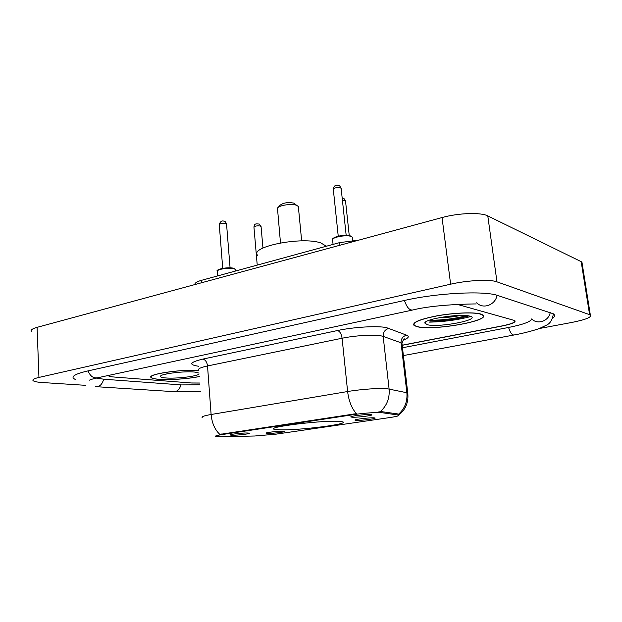 <?xml version="1.0" encoding="UTF-8"?>
<svg xmlns="http://www.w3.org/2000/svg" width="622" height="622" viewBox="0 0 622 622"><rect width="100%" height="100%" fill="white"/><g stroke="black" fill="none" stroke-linecap="round" stroke-linejoin="round"><path stroke-width="0.93" d="M280.234 429.856C299.501 430.408 350.093 424.033 342.761 421.848L337.847 421.296C319.584 420.418 265.804 427.221 274.061 429.25L280.234 429.856M373.682 417.828L374.724 417.93C377.989 418.482 361.755 420.635 356.453 420.371L355.045 420.161C353.467 419.492 368.877 417.549 373.682 417.828M283.072 431.178L284.596 431.295C287.271 431.785 273.369 433.542 267.895 433.417L266.068 433.215C264.824 432.632 278.073 431.046 283.072 431.178M370.354 414.532L371.435 414.641C375.004 415.247 358 417.541 352.379 417.222L350.886 416.997C349.183 416.258 365.293 414.205 370.354 414.532M247.214 432.99L248.987 433.122C251.692 433.627 237.915 435.361 232.115 435.252L230.008 435.035C228.795 434.436 241.911 432.873 247.214 432.99M221.525 436.714L215.632 436.411C214.839 435.983 216.891 435.392 221.766 434.623L353.902 414.594C363.66 413.078 378.192 412.091 381.752 412.681L398.741 415.099C399.775 415.675 396.774 416.499 389.753 417.564L275.935 434.172L254.732 436.006L221.525 436.714M194.989 284.534C194.6 283.072 196.754 281.673 201.442 280.335L339.659 242.603L358.513 240.201M402.185 345.194L502.102 325.905C511.789 323.914 515.941 322.11 514.549 320.493L457.256 304.368L514.814 320.563C516.198 322.18 512.046 323.976 502.366 325.975L402.193 345.303M108.702 375.393L108.873 375.812C109.526 376.403 111.377 376.815 114.44 377.056L191.327 382.973L199.763 383.02M96.185 378.09L104.131 379.249L181.367 384.917L199.887 384.8M402.481 347.76L508.322 327.514C522.667 324.668 530.512 321.838 531.841 319.024M539.212 328.548L571.797 322.453C585.901 319.63 592.074 317.119 590.325 314.926L496.97 281.844C490.136 279.154 467.417 280.265 450.631 284.184L38.945 377.43C34.21 378.534 32.251 379.599 33.067 380.625C34.039 381.543 37.079 382.172 42.179 382.514L85.898 385.352M582.262 264.14L581.943 262.134L581.181 261.66L487.788 215.904C480.899 212.188 458.484 212.949 442.04 217.552L37.087 327.343C32.414 328.665 30.486 330.01 31.302 331.378M552.359 318.557C554.956 316.691 555.252 315.09 553.23 313.745L497.825 295.528C484.351 290.536 437.087 292.939 404.067 300.543L87.562 371C76.218 373.635 71.522 376.108 73.482 378.401L75.456 379.591M198.853 370.378C180.155 369.165 146.17 374.405 151.169 377.608C152.095 378.425 154.637 379 158.804 379.334C169.2 380.197 188.202 378.891 199.297 376.559M417.385 326.76C433.604 330.958 492.243 320.571 482.641 314.849L480.425 313.939C473.505 311.987 453.85 312.796 437.204 315.789C419.383 319.319 411.702 322.577 414.159 325.563L417.385 326.76M202.243 417.587C201.077 416.771 204.032 415.737 211.107 414.501C211.947 423.115 214.854 429.748 219.838 434.405L356.398 413.646C351.71 408.39 348.786 401.011 347.62 391.533C360.581 389.302 379.824 387.926 387.039 388.696L406.866 392.746L407.76 393.011L407.877 393.951M429.849 321.006C443.4 320.975 456.315 319.265 468.591 315.867M378.674 411.935L381.636 411.647L397.963 413.972L398.648 414.236L398.741 415.099M108.251 375.486L108.422 375.774C109.068 376.364 110.926 376.784 113.989 377.025L191.7 383.004L199.763 383.066M429.903 320.929C443.354 320.921 456.19 319.218 468.405 315.836M198.853 370.432C180.434 369.188 146.497 374.397 151.465 377.585C152.382 378.394 154.901 378.961 159.014 379.288C169.371 380.159 188.334 378.829 199.289 376.504M199.048 373.083L194.569 372.065C184.205 370.93 160.6 373.845 160.476 376.248C160.258 377.064 161.984 377.624 165.654 377.943C175.824 378.891 197.291 376.372 199.11 373.985M164.457 374.421L166.004 374.708L165.18 374.234M166.004 374.708L164.729 374.351M480.083 314.009C473.233 312.081 453.788 312.882 437.313 315.844C419.679 319.335 412.083 322.561 414.509 325.516L417.696 326.698C433.744 330.857 491.792 320.571 482.283 314.911L480.083 314.009M427.368 324.731C439.443 327.926 482.882 319.296 469.734 316.116L469.517 316.062C460.163 313.332 423.986 319.086 424.818 323.067L427.368 324.731M440.119 317.508C447.591 317.531 454.425 316.839 460.63 315.408M429.102 322.126C443.719 321.846 457.644 319.972 470.87 316.505M295.061 204.117L293.74 203.106C288.103 202.064 283.609 202.725 280.258 205.097L277.995 207.569M298.428 207.515L298.327 206.442L296.601 205.322C291.842 203.371 278.967 205.276 277.466 208.137L280.483 242.883M326.332 246.242L320.952 242.984C302.168 236.142 248.862 246.856 257.656 255.339M398.072 414.952L397.963 413.972M381.752 412.681L381.636 411.647M353.902 414.594L353.825 413.887M221.766 434.623L221.72 433.977M201.621 282.738L201.442 280.335M339.939 245.239L339.659 242.603M404.456 300.457C406.749 307.268 409.501 310.456 412.713 310.013C435.058 304.329 472.191 303.956 476.265 303.925M497.04 295.287C495.477 305.06 482.765 309.6 476.74 302.735M550.221 312.493C548.868 321.123 537.284 325.034 531.709 318.899M553.323 313.799C552.507 319.84 550.105 323.681 546.116 325.337L539.593 328.4C537.416 329.396 524.914 333.073 514.036 334.994C512.03 335.165 510.211 332.653 508.578 327.46M97.079 386.744L173.258 391.619C176.99 391.946 179.548 389.699 180.916 384.886M95.671 386.651C99.52 387.001 102.179 384.52 103.664 379.218M88.075 370.891C90.237 376.186 93.401 378.479 97.568 377.787L109.55 375.206M442.04 217.552L450.631 284.184M487.788 215.904L496.97 281.844M581.181 261.66L589.578 314.577M37.087 327.343L38.945 377.43M198.675 366.265C188.264 364.694 189.648 362.299 202.826 359.088L337.544 330.523C339.907 331.37 341.424 333.944 342.092 338.236L207.523 365.954C200.541 367.462 197.64 368.854 198.83 370.129M337.544 330.523C353.529 327.032 377.554 325.64 386.487 327.631L406.64 335.18C409.688 336.525 408.467 338.205 402.963 340.211M380.267 411.702C386.892 405.699 389.838 398.127 389.1 388.983L383.168 336.393L381.107 335.864C373.892 334.387 354.851 335.53 342.092 338.236L347.62 391.533L211.107 414.501L207.523 365.954C206.986 362.051 205.423 359.757 202.826 359.088M398.585 414.198C404.836 408.514 407.597 401.361 406.866 392.746L401.05 342.808L383.168 336.393C383.098 332.125 385.049 329.442 389.038 328.346M402.115 344.658L401.952 343.243L401.05 342.808C400.965 338.757 402.831 336.214 406.64 335.18M430.346 320.26C442.786 320.221 454.907 318.674 466.718 315.618M429.794 321.084C443.439 321.038 456.431 319.304 468.778 315.906M235.824 270.321L235.769 269.621L233.864 268.696C228.429 267.203 215.406 269.606 217.428 271.713L217.747 275.88M226.579 224.293L225.778 223.508C222.124 223.073 219.963 223.508 219.294 224.822L222.723 268.362M217.925 270.446C218.384 268.556 228.95 267.025 233.328 268.23M352.503 238.164L352.394 237.192L351.111 236.438C345.832 234.354 329.901 237.76 332.653 240.341L333.073 244.399M341.175 188.629L340.599 187.797C336.564 187.245 334.138 187.813 333.33 189.516L338.244 236.212M333.143 238.724C333.89 236.329 346.368 234.323 350.466 235.948M261.077 226.735L260.377 226.019C256.8 225.599 254.662 226.035 253.963 227.333L257.228 265.104M345.552 201.264L345.008 200.525L342.419 200.245M273.983 428.379L274.061 429.25M110.257 375.058L412.168 310.129M513.764 335.048L403.39 355.574M90.104 379.863L89.778 380.058C89.265 380.47 88.612 379.84 97.568 377.787M200.362 391.347L174.58 391.704M581.943 262.134L590.325 314.926M398.857 415.006C405.746 409.463 408.716 402.131 407.76 393.011L401.952 343.243C403.359 339.612 404.152 338.181 404.331 338.951L403.367 339.713M151.099 376.535L151.169 377.608M160.888 375.789L160.476 376.248M425.759 321.908L424.818 323.067M235.878 270.935L235.769 269.621L233.608 268.253C226.719 266.488 214.808 270.103 217.335 271.114M230.078 267.81L226.548 223.967C225.778 222.202 225.156 221.378 224.69 221.486C222.178 220.204 220.375 221.207 219.263 224.503M352.744 240.411L352.394 237.192L350.901 236.033C343.274 233.818 331.915 237.379 332.498 239.524M346.174 235.341L341.12 188.171L339.736 185.978C336.152 184.275 333.998 185.309 333.275 189.072M253.931 227.022C254.561 223.43 255.595 223.757 259.312 224.06L261.053 226.424L262.958 248.038M342.186 198.084L344.114 198.713L345.513 200.867L349.253 235.598M326.076 245.877L326.122 246.296M298.327 206.442L301.662 240.877M293.771 203.122L296.655 205.338"/></g></svg>
